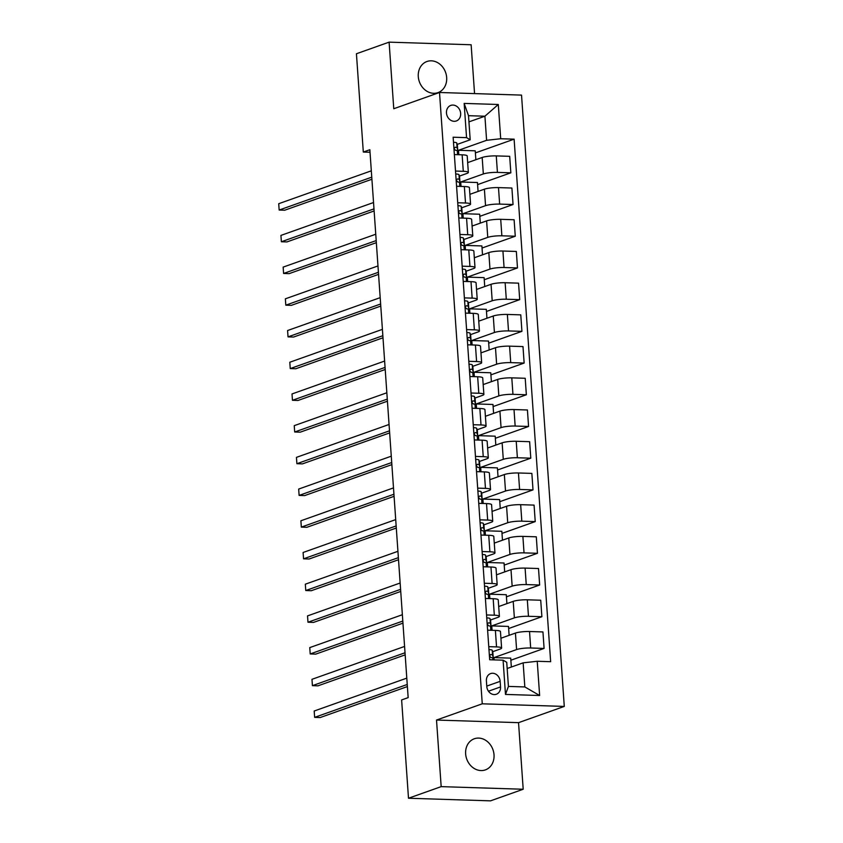 <?xml version="1.0" encoding="UTF-8"?>
<svg xmlns="http://www.w3.org/2000/svg" width="843" height="843" viewBox="0 0 843 843"><rect width="100%" height="100%" fill="white"/><g stroke="black" fill="none" stroke-linecap="round" stroke-linejoin="round"><path stroke-width="1.26" d="M418.286 76.618A16.512 13.92 70.5 0 0 438.002 92.625A16.512 13.92 70.5 0 0 446.664 77.514A16.512 13.92 70.5 0 0 426.948 61.507A16.512 13.92 70.5 0 0 418.286 76.618M465.642 753.884A16.512 13.92 70.5 0 0 485.357 769.891A16.512 13.92 70.5 0 0 494.019 754.78A16.512 13.92 70.5 0 0 474.303 738.774A16.512 13.92 70.5 0 0 465.642 753.884M446.474 112.962A8.251 6.965 70.5 0 0 456.326 120.97A8.251 6.965 70.5 0 0 460.657 113.415A8.251 6.965 70.5 0 0 450.805 105.407A8.251 6.965 70.5 0 0 446.474 112.962M474.556 93.605L471.142 44.763L389.108 42.15L356.431 53.752L363.312 152.046L370.024 152.256M564.283 706.423L521.532 95.101L439.509 92.488L482.259 703.81L564.283 706.423L518.54 722.662L436.516 720.048L441.174 786.635L523.197 789.248L518.54 722.662M523.197 789.248L490.521 800.85L408.497 798.237L441.174 786.635M408.497 798.237L401.626 699.943L408.16 697.625L369.845 149.727L363.312 152.046M500.542 686.929L500.152 681.344A7.998 6.744 70.5 0 0 490.605 673.589A7.998 6.744 70.5 0 0 486.4 680.912L486.79 686.487A7.998 6.744 70.5 0 0 496.348 694.242A7.998 6.744 70.5 0 0 500.542 686.929L488.476 691.207M537.233 661.27L539.636 695.507L505.484 694.421L503.092 660.174L506.738 662.313L508.424 686.413L524.831 686.94L523.145 662.84L537.233 661.27L550.648 661.692L514.114 139.158L475.389 152.91M468.94 121.877L484.915 116.208L468.508 115.691L470.194 139.78L466.558 137.641L453.144 137.219L489.678 659.753L503.092 660.174M466.558 137.641L464.156 103.404L498.297 104.49L500.7 138.737L514.114 139.158M389.108 42.15L393.765 108.736L439.509 92.488M436.516 720.048L482.259 703.81M470.194 139.78L457.159 144.416M455.505 171.055L463.281 171.298A10.316 1.739 -4 0 1 468.35 172.436A10.316 1.739 -4 0 1 466.927 173.437L459.382 176.124M457.728 202.763L465.505 203.005A10.316 1.739 -4 0 1 470.563 204.143A10.316 1.739 -4 0 1 469.14 205.144L461.595 207.821M459.941 234.47L467.717 234.712A10.316 1.739 -4 0 1 472.786 235.85A10.316 1.739 -4 0 1 471.353 236.851L463.819 239.528M462.164 266.177L469.93 266.42A10.316 1.739 -4 0 1 474.999 267.558A10.316 1.739 -4 0 1 473.576 268.559L466.031 271.235M464.377 297.885L472.154 298.127A10.316 1.739 -4 0 1 477.222 299.265A10.316 1.739 -4 0 1 475.789 300.266L468.244 302.943M466.59 329.592L474.367 329.834A10.316 1.739 -4 0 1 479.435 330.972A10.316 1.739 -4 0 1 478.013 331.973L470.468 334.65M468.813 361.299L476.59 361.542A10.316 1.739 -4 0 1 481.648 362.68A10.316 1.739 -4 0 1 480.225 363.681L472.681 366.357M471.026 393.007L478.803 393.249A10.316 1.739 -4 0 1 483.871 394.387A10.316 1.739 -4 0 1 482.449 395.388L474.904 398.065M473.25 424.714L481.016 424.956A10.316 1.739 -4 0 1 486.084 426.094A10.316 1.739 -4 0 1 484.662 427.095L477.117 429.772M475.463 456.421L483.239 456.664A10.316 1.739 -4 0 1 488.308 457.802A10.316 1.739 -4 0 1 486.875 458.803L479.34 461.479M477.675 488.129L485.452 488.371A10.316 1.739 -4 0 1 490.521 489.509A10.316 1.739 -4 0 1 489.098 490.51L481.553 493.187M479.899 519.836L487.675 520.078A10.316 1.739 -4 0 1 492.733 521.216A10.316 1.739 -4 0 1 491.311 522.217L483.766 524.894M482.112 551.543L489.888 551.786A10.316 1.739 -4 0 1 494.957 552.924A10.316 1.739 -4 0 1 493.534 553.925L485.989 556.601M484.335 583.251L492.112 583.493A10.316 1.739 -4 0 1 497.17 584.631A10.316 1.739 -4 0 1 495.747 585.632L488.202 588.309M486.548 614.958L494.325 615.2A10.316 1.739 -4 0 1 499.393 616.338A10.316 1.739 -4 0 1 497.96 617.339L490.426 620.016M488.771 646.665L496.538 646.908A10.316 1.739 -4 0 1 501.606 648.046A10.316 1.739 -4 0 1 500.184 649.047L492.639 651.723M507.17 668.51L523.145 662.84M494.135 659.89L493.977 657.603L516.59 649.574A10.316 1.739 -4 0 1 530.679 647.993L544.093 648.425L510.858 660.227M500.921 638.235L515.431 633.082A10.316 1.739 -4 0 1 529.53 631.512L542.945 631.934L544.093 648.425M492.07 630.311L491.764 625.896L514.367 617.866A10.316 1.739 -4 0 1 528.466 616.286L541.88 616.718L508.645 628.52M498.708 606.528L513.218 601.375A10.316 1.739 -4 0 1 527.318 599.805L540.721 600.227L541.88 616.718M489.857 598.604L489.541 594.189L512.154 586.159A10.316 1.739 -4 0 1 526.253 584.578L539.657 585.01L506.432 596.812M496.485 574.821L510.995 569.668A10.316 1.739 -4 0 1 525.094 568.098L538.508 568.519L539.657 585.01M487.633 566.896L487.328 562.481L509.931 554.452A10.316 1.739 -4 0 1 524.03 552.871L537.444 553.303L504.209 565.105M494.272 543.113L508.782 537.96A10.316 1.739 -4 0 1 522.881 536.39L536.296 536.812L537.444 553.303M485.42 535.189L485.104 530.774L507.718 522.744A10.316 1.739 -4 0 1 521.817 521.164L535.231 521.596L501.996 533.398M492.049 511.406L506.569 506.253A10.316 1.739 -4 0 1 520.658 504.683L534.072 505.105L535.231 521.596M483.197 503.482L482.891 499.067L505.505 491.037A10.316 1.739 -4 0 1 519.594 489.456L533.008 489.888L499.773 501.69M489.836 479.699L504.346 474.546A10.316 1.739 -4 0 1 518.445 472.976L531.859 473.397L533.008 489.888M480.984 471.774L480.679 467.359L503.282 459.33A10.316 1.739 -4 0 1 517.381 457.749L530.795 458.181L497.56 469.983M487.623 447.991L502.133 442.838A10.316 1.739 -4 0 1 516.222 441.268L529.636 441.69L530.795 458.181M478.771 440.067L478.455 435.652L501.069 427.622A10.316 1.739 -4 0 1 515.157 426.042L528.572 426.474L495.347 438.276M485.399 416.284L499.91 411.131A10.316 1.739 -4 0 1 514.009 409.561L527.423 409.983L528.572 426.474M476.548 408.37L476.242 403.945L498.845 395.915A10.316 1.739 -4 0 1 512.944 394.334L526.359 394.766L493.123 406.568M483.187 384.577L497.697 379.424A10.316 1.739 -4 0 1 511.796 377.854L525.21 378.275L526.359 394.766M474.335 376.663L474.019 372.237L496.632 364.208A10.316 1.739 -4 0 1 510.732 362.627L524.146 363.059L490.911 374.861M480.963 352.869L495.484 347.716A10.316 1.739 -4 0 1 509.572 346.146L522.987 346.568L524.146 363.059M472.112 344.956L471.806 340.53L494.419 332.5A10.316 1.739 -4 0 1 508.508 330.93L521.922 331.352L488.687 343.154M478.75 321.162L493.26 316.009A10.316 1.739 -4 0 1 507.36 314.439L520.774 314.861L521.922 331.352M469.899 313.248L469.593 308.823L492.196 300.793A10.316 1.739 -4 0 1 506.295 299.223L519.709 299.644L486.474 311.446M476.527 289.455L491.047 284.302A10.316 1.739 -4 0 1 505.136 282.732L518.55 283.153L519.709 299.644M467.675 281.541L467.37 277.115L489.983 269.086A10.316 1.739 -4 0 1 504.072 267.516L517.486 267.937L484.251 279.739M474.314 257.747L488.824 252.594A10.316 1.739 -4 0 1 502.923 251.024L516.337 251.446L517.486 267.937M465.462 249.834L465.157 245.408L487.76 237.378A10.316 1.739 -4 0 1 501.859 235.808L515.273 236.23L482.038 248.032M472.101 226.04L486.611 220.887A10.316 1.739 -4 0 1 500.71 219.317L514.114 219.738L515.273 236.23M463.25 218.126L462.933 213.701L485.547 205.671A10.316 1.739 -4 0 1 499.646 204.101L513.05 204.522L479.825 216.324M469.878 194.333L484.398 189.18A10.316 1.739 -4 0 1 498.487 187.61L511.901 188.031L513.05 204.522M461.026 186.419L460.721 181.993L483.334 173.964A10.316 1.739 -4 0 1 497.423 172.393L510.837 172.815L477.602 184.617M467.665 162.625L482.175 157.472A10.316 1.739 -4 0 1 496.274 155.902L509.688 156.324L510.837 172.815M458.813 154.712L458.497 150.286L486.601 140.307L484.915 116.208L498.297 104.49M511.343 667.034L510.71 658.13L493.977 657.603M487.612 630.174L495.389 630.416A10.316 1.739 -4 0 1 500.457 631.555L501.606 648.046M509.119 635.327L508.498 626.423L491.764 625.896M506.906 603.62L506.285 594.715L489.541 594.189M485.399 598.467L493.176 598.709A10.316 1.739 -4 0 1 498.234 599.847L499.393 616.338M504.683 571.912L504.061 563.008L487.328 562.481M483.176 566.759L490.953 567.002A10.316 1.739 -4 0 1 496.021 568.14L497.17 584.631M502.47 540.205L501.848 531.301L485.104 530.774M480.963 535.052L488.74 535.294A10.316 1.739 -4 0 1 493.798 536.433L494.957 552.924M500.247 508.498L499.625 499.593L482.891 499.067M478.74 503.345L486.516 503.587A10.316 1.739 -4 0 1 491.585 504.725L492.733 521.216M498.034 476.79L497.412 467.886L480.679 467.359M476.527 471.637L484.303 471.89A10.316 1.739 -4 0 1 489.372 473.018L490.521 489.509M495.821 445.083L495.199 436.179L478.455 435.652M474.314 439.93L482.08 440.183A10.316 1.739 -4 0 1 487.149 441.31L488.308 457.802M493.598 413.376L492.976 404.471L476.242 403.945M472.091 408.223L479.867 408.476A10.316 1.739 -4 0 1 484.936 409.603L486.084 426.094M491.385 381.668L490.763 372.764L474.019 372.237M469.878 376.515L477.654 376.768A10.316 1.739 -4 0 1 482.712 377.896L483.871 394.387M489.161 349.961L488.54 341.057L471.806 340.53M467.654 344.808L475.431 345.061A10.316 1.739 -4 0 1 480.499 346.188L481.648 362.68M486.948 318.254L486.327 309.349L469.593 308.823M465.441 313.101L473.218 313.354A10.316 1.739 -4 0 1 478.287 314.481L479.435 330.972M484.736 286.546L484.114 277.642L467.37 277.115M463.228 281.393L470.995 281.646A10.316 1.739 -4 0 1 476.063 282.774L477.222 299.265M482.512 254.839L481.89 245.935L465.157 245.408M461.005 249.686L468.782 249.939A10.316 1.739 -4 0 1 473.85 251.066L474.999 267.558M480.299 223.132L479.678 214.227L462.933 213.701M458.792 217.979L466.569 218.232A10.316 1.739 -4 0 1 471.627 219.37L472.786 235.85M478.076 191.424L477.454 182.52L460.721 181.993M456.569 186.271L464.345 186.524A10.316 1.739 -4 0 1 469.414 187.662L470.563 204.143M500.7 138.737L486.601 140.307M475.863 159.717L475.241 150.813L458.497 150.286M454.356 154.564L462.133 154.817A10.316 1.739 -4 0 1 467.201 155.955L468.35 172.436M508.424 686.413L505.484 694.421M524.831 686.94L539.636 695.507M464.156 103.404L468.508 115.691M488.887 649.658L488.993 649.605A6.839 1.149 -4 0 1 492.228 650.311L492.828 652.398A19.737 3.33 -4 0 1 492.849 652.514A19.737 3.33 -4 0 1 492.849 652.64M407.232 684.474L314.639 717.361L314.186 711.018L406.79 678.141M492.744 658.109A19.737 3.33 176 0 0 493.187 657.34A19.737 3.33 176 0 0 493.166 657.213L492.565 655.127A6.839 1.149 176 0 0 490.826 654.537L490.489 654.568M490.173 654.769L490.826 654.537C489.404 655.411 489.477 656.434 491.047 657.572A6.839 1.149 -4 0 1 492.776 658.172L493.271 659.869M407.38 686.571L320.182 717.541L314.639 717.361L314.186 711.018M486.664 617.951L486.769 617.898A6.839 1.149 -4 0 1 490.015 618.604L490.615 620.69A19.737 3.33 -4 0 1 490.637 620.806A19.737 3.33 -4 0 1 490.637 620.933M490.531 626.402A19.737 3.33 176 0 0 490.974 625.632A19.737 3.33 176 0 0 490.953 625.506L490.352 623.42A6.839 1.149 176 0 0 488.613 622.829C487.191 623.704 487.265 624.726 488.824 625.864A6.839 1.149 -4 0 1 490.563 626.465L491.163 628.551A19.737 3.33 -4 0 1 491.184 628.667A19.737 3.33 -4 0 1 491.184 628.794M405.019 652.767L312.416 685.654L311.973 679.31L404.577 646.433M405.167 654.863L317.959 685.833L312.416 685.654L311.973 679.31M484.535 586.191L484.556 586.191A6.839 1.149 -4 0 1 487.791 586.897L488.403 588.983A19.737 3.33 -4 0 1 488.424 589.099A19.737 3.33 -4 0 1 488.413 589.225M488.318 594.694A19.737 3.33 176 0 0 488.761 593.925A19.737 3.33 176 0 0 488.74 593.799L488.129 591.712A6.839 1.149 176 0 0 486.4 591.122C484.967 591.997 485.041 593.019 486.611 594.157A6.839 1.149 -4 0 1 488.35 594.758L488.951 596.844A19.737 3.33 -4 0 1 488.972 596.96A19.737 3.33 -4 0 1 488.961 597.086M402.806 621.059L310.203 653.947L309.76 647.603L402.364 614.726M402.954 623.156L315.746 654.126L310.203 653.947L309.76 647.603M482.322 554.483L482.344 554.483A6.839 1.149 -4 0 1 485.579 555.189L486.179 557.276A19.737 3.33 -4 0 1 486.2 557.392A19.737 3.33 -4 0 1 486.2 557.518M486.095 562.987A19.737 3.33 176 0 0 486.537 562.218A19.737 3.33 176 0 0 486.516 562.091L485.916 560.005A6.839 1.149 176 0 0 484.177 559.415C482.754 560.289 482.828 561.312 484.388 562.45A6.839 1.149 -4 0 1 486.126 563.05L486.727 565.137A19.737 3.33 -4 0 1 486.748 565.253A19.737 3.33 -4 0 1 486.748 565.379M400.583 589.352L307.98 622.239L307.537 615.896L400.14 583.019M400.731 591.449L313.522 622.419L307.98 622.239L307.537 615.896M480.099 522.776L480.12 522.776A6.839 1.149 -4 0 1 483.366 523.482L483.966 525.568A19.737 3.33 -4 0 1 483.987 525.684A19.737 3.33 -4 0 1 483.977 525.811M483.882 531.28A19.737 3.33 176 0 0 484.325 530.51A19.737 3.33 176 0 0 484.303 530.384L483.703 528.298A6.839 1.149 176 0 0 481.964 527.707C480.542 528.582 480.605 529.604 482.175 530.753A6.839 1.149 -4 0 1 483.914 531.343L484.514 533.429A19.737 3.33 -4 0 1 484.535 533.545A19.737 3.33 -4 0 1 484.525 533.672M398.37 557.644L305.767 590.532L305.324 584.188L397.928 551.311M398.518 559.741L311.309 590.711L305.767 590.532L305.324 584.188M477.886 491.069L477.907 491.069A6.839 1.149 -4 0 1 481.142 491.775L481.743 493.861A19.737 3.33 -4 0 1 481.764 493.977A19.737 3.33 -4 0 1 481.764 494.103M481.659 499.572A19.737 3.33 176 0 0 482.101 498.803A19.737 3.33 176 0 0 482.08 498.677L481.479 496.59A6.839 1.149 176 0 0 479.741 496C478.318 496.875 478.392 497.897 479.952 499.045A6.839 1.149 -4 0 1 481.69 499.636L482.291 501.722A19.737 3.33 -4 0 1 482.322 501.838A19.737 3.33 -4 0 1 482.312 501.964M396.147 525.937L303.554 558.825L303.101 552.481L395.704 519.604M396.294 528.034L309.096 559.004L303.554 558.825L303.101 552.481M475.578 459.424L475.684 459.361A6.839 1.149 -4 0 1 478.929 460.067L479.53 462.154A19.737 3.33 -4 0 1 479.551 462.27A19.737 3.33 -4 0 1 479.551 462.396M479.446 467.865A19.737 3.33 176 0 0 479.888 467.096A19.737 3.33 176 0 0 479.867 466.969L479.267 464.883A6.839 1.149 176 0 0 477.528 464.293C476.105 465.167 476.179 466.19 477.739 467.338A6.839 1.149 -4 0 1 479.477 467.928L480.078 470.015A19.737 3.33 -4 0 1 480.099 470.131A19.737 3.33 -4 0 1 480.099 470.257M393.934 494.23L301.33 527.117L300.888 520.774L393.491 487.897M394.081 496.327L306.873 527.296L301.33 527.117L300.888 520.774M473.366 427.717L473.471 427.654A6.839 1.149 -4 0 1 476.706 428.36L477.307 430.446A19.737 3.33 -4 0 1 477.338 430.562A19.737 3.33 -4 0 1 477.328 430.689M477.222 436.158A19.737 3.33 176 0 0 477.665 435.388A19.737 3.33 176 0 0 477.644 435.262L477.043 433.176A6.839 1.149 176 0 0 475.304 432.585C473.882 433.46 473.956 434.482 475.526 435.631A6.839 1.149 -4 0 1 477.254 436.221L477.865 438.307A19.737 3.33 -4 0 1 477.886 438.434A19.737 3.33 -4 0 1 477.876 438.55M391.721 462.533L299.117 495.41L298.675 489.066L391.278 456.189M391.869 464.619L304.66 495.589L299.117 495.41L298.675 489.066M471.153 396.01L471.258 395.947A6.839 1.149 -4 0 1 474.493 396.653L475.094 398.739A19.737 3.33 -4 0 1 475.115 398.855A19.737 3.33 -4 0 1 475.115 398.981M475.009 404.45A19.737 3.33 176 0 0 475.452 403.681A19.737 3.33 176 0 0 475.431 403.555L474.83 401.468A6.839 1.149 176 0 0 473.092 400.878C471.669 401.753 471.743 402.775 473.302 403.923A6.839 1.149 -4 0 1 475.041 404.514L475.642 406.6A19.737 3.33 -4 0 1 475.663 406.726A19.737 3.33 -4 0 1 475.663 406.842M389.498 430.826L296.894 463.703L296.451 457.359L389.055 424.482M389.645 432.912L302.437 463.882L296.894 463.703L296.451 457.359M468.929 364.302L469.035 364.239A6.839 1.149 -4 0 1 472.27 364.945L472.881 367.032A19.737 3.33 -4 0 1 472.902 367.148A19.737 3.33 -4 0 1 472.891 367.274M472.797 372.743A19.737 3.33 176 0 0 473.239 371.974A19.737 3.33 176 0 0 473.218 371.847L472.607 369.761A6.839 1.149 176 0 0 470.879 369.171C469.456 370.056 469.519 371.068 471.089 372.216A6.839 1.149 -4 0 1 472.828 372.806L473.429 374.893A19.737 3.33 -4 0 1 473.45 375.019A19.737 3.33 -4 0 1 473.439 375.135M387.285 399.118L294.681 431.995L294.239 425.652L386.842 392.775M387.432 401.205L300.224 432.174L294.681 431.995L294.239 425.652M466.801 332.542L466.822 332.532A6.839 1.149 -4 0 1 470.057 333.238L470.657 335.324A19.737 3.33 -4 0 1 470.679 335.44A19.737 3.33 -4 0 1 470.679 335.567M470.573 341.036A19.737 3.33 176 0 0 471.016 340.266A19.737 3.33 176 0 0 470.995 340.14L470.394 338.054A6.839 1.149 176 0 0 468.655 337.463C467.233 338.349 467.307 339.36 468.866 340.509A6.839 1.149 -4 0 1 470.605 341.099L471.205 343.185A19.737 3.33 -4 0 1 471.226 343.312A19.737 3.33 -4 0 1 471.226 343.428M385.061 367.411L292.458 400.288L292.015 393.944L384.619 361.067M385.209 369.497L298 400.467L292.458 400.288L292.015 393.944M464.493 300.888L464.598 300.825A6.839 1.149 -4 0 1 467.844 301.531L468.445 303.617A19.737 3.33 -4 0 1 468.466 303.733A19.737 3.33 -4 0 1 468.455 303.859M468.36 309.328A19.737 3.33 176 0 0 468.803 308.559A19.737 3.33 176 0 0 468.782 308.433L468.181 306.346A6.839 1.149 176 0 0 466.442 305.756C465.02 306.641 465.083 307.653 466.653 308.801A6.839 1.149 -4 0 1 468.392 309.392L468.993 311.478A19.737 3.33 -4 0 1 469.014 311.604A19.737 3.33 -4 0 1 469.014 311.72M382.848 335.704L290.245 368.581L289.802 362.237L382.406 329.36M382.996 337.79L295.788 368.76L290.245 368.581L289.802 362.237M462.28 269.18L462.385 269.117A6.839 1.149 -4 0 1 465.621 269.823L466.221 271.91A19.737 3.33 -4 0 1 466.242 272.026A19.737 3.33 -4 0 1 466.242 272.152M466.137 277.621A19.737 3.33 176 0 0 466.579 276.852A19.737 3.33 176 0 0 466.558 276.725L465.958 274.649A6.839 1.149 176 0 0 464.219 274.049C462.796 274.934 462.87 275.946 464.44 277.094A6.839 1.149 -4 0 1 466.168 277.684L466.78 279.771A19.737 3.33 -4 0 1 466.801 279.897A19.737 3.33 -4 0 1 466.79 280.013M380.636 303.996L288.032 336.873L287.589 330.53L380.193 297.653M380.773 306.083L293.575 337.052L288.032 336.873L287.589 330.53M460.057 237.473L460.173 237.41A6.839 1.149 -4 0 1 463.408 238.116L464.008 240.202A19.737 3.33 -4 0 1 464.029 240.318A19.737 3.33 -4 0 1 464.029 240.445M463.924 245.914A19.737 3.33 176 0 0 464.367 245.144A19.737 3.33 176 0 0 464.345 245.018L463.745 242.942A6.839 1.149 176 0 0 462.006 242.341C460.584 243.227 460.657 244.238 462.217 245.387A6.839 1.149 -4 0 1 463.956 245.977L464.556 248.063A19.737 3.33 -4 0 1 464.577 248.19A19.737 3.33 -4 0 1 464.577 248.306M378.412 272.289L285.809 305.166L285.366 298.822L377.97 265.945M378.56 274.375L291.351 305.345L285.809 305.166L285.366 298.822M457.928 205.713L457.949 205.703A6.839 1.149 -4 0 1 461.184 206.409L461.795 208.495A19.737 3.33 -4 0 1 461.816 208.611A19.737 3.33 -4 0 1 461.806 208.737M461.711 214.206A19.737 3.33 176 0 0 462.154 213.437A19.737 3.33 176 0 0 462.133 213.311L461.521 211.235A6.839 1.149 176 0 0 459.793 210.634C458.371 211.519 458.434 212.531 460.004 213.679A6.839 1.149 -4 0 1 461.743 214.27L462.343 216.356A19.737 3.33 -4 0 1 462.364 216.482A19.737 3.33 -4 0 1 462.354 216.598M376.199 240.582L283.596 273.459L283.153 267.115L375.757 234.238M376.347 242.668L289.138 273.638L283.596 273.459L283.153 267.115M455.715 174.006L455.736 173.995A6.839 1.149 -4 0 1 458.971 174.701L459.572 176.788A19.737 3.33 -4 0 1 459.593 176.904A19.737 3.33 -4 0 1 459.593 177.03M459.488 182.499A19.737 3.33 176 0 0 459.93 181.73A19.737 3.33 176 0 0 459.909 181.603L459.309 179.527A6.839 1.149 176 0 0 457.57 178.927C456.147 179.812 456.221 180.823 457.781 181.972A6.839 1.149 -4 0 1 459.519 182.562L460.12 184.649A19.737 3.33 -4 0 1 460.141 184.775A19.737 3.33 -4 0 1 460.141 184.891M373.976 208.874L281.372 241.751L280.93 235.408L373.533 202.531M374.123 210.961L286.915 241.93L281.372 241.751L280.93 235.408M453.502 142.298L453.513 142.288A6.839 1.149 -4 0 1 456.758 142.994L457.359 145.08A19.737 3.33 -4 0 1 457.38 145.196A19.737 3.33 -4 0 1 457.37 145.323M457.275 150.792A19.737 3.33 176 0 0 457.717 150.022A19.737 3.33 176 0 0 457.696 149.906L457.096 147.82A6.839 1.149 176 0 0 455.357 147.219C453.934 148.105 453.998 149.116 455.568 150.265A6.839 1.149 -4 0 1 457.306 150.855L457.907 152.941A19.737 3.33 -4 0 1 457.928 153.068A19.737 3.33 -4 0 1 457.928 153.184M371.763 177.167L279.159 210.044L278.717 203.7L371.32 170.823M371.911 179.253L284.702 210.223L279.159 210.044L278.717 203.7M515.431 633.082L516.59 649.574M513.218 601.375L514.367 617.866M510.995 569.668L512.154 586.159M508.782 537.96L509.931 554.452M506.569 506.253L507.718 522.744M504.346 474.546L505.505 491.037M502.133 442.838L503.282 459.33M499.91 411.131L501.069 427.622M497.697 379.424L498.845 395.915M495.484 347.716L496.632 364.208M493.26 316.009L494.419 332.5M491.047 284.302L492.196 300.793M488.824 252.594L489.983 269.086M486.611 220.887L487.76 237.378M484.398 189.18L485.547 205.671M482.175 157.472L483.334 173.964M529.53 631.512L530.679 647.993M495.389 630.416L496.538 646.908M493.176 598.709L494.325 615.2M527.318 599.805L528.466 616.286M490.953 567.002L492.112 583.493M525.094 568.098L526.253 584.578M488.74 535.294L489.888 551.786M522.881 536.39L524.03 552.871M486.516 503.587L487.675 520.078M520.658 504.683L521.817 521.164M484.303 471.89L485.452 488.371M518.445 472.976L519.594 489.456M482.08 440.183L483.239 456.664M516.222 441.268L517.381 457.749M479.867 408.476L481.016 424.956M514.009 409.561L515.157 426.042M477.654 376.768L478.803 393.249M511.796 377.854L512.944 394.334M475.431 345.061L476.59 361.542M509.572 346.146L510.732 362.627M473.218 313.354L474.367 329.834M507.36 314.439L508.508 330.93M470.995 281.646L472.154 298.127M505.136 282.732L506.295 299.223M468.782 249.939L469.93 266.42M502.923 251.024L504.072 267.516M466.569 218.232L467.717 234.712M500.71 219.317L501.859 235.808M464.345 186.524L465.505 203.005M498.487 187.61L499.646 204.101M462.133 154.817L463.281 171.298M496.274 155.902L497.423 172.393M486.769 686.097L500.152 681.344M492.828 652.398L493.166 657.213M492.776 658.172L492.892 659.858M492.228 650.311L492.565 655.127M490.615 620.69L490.953 625.506M490.563 626.465L490.826 630.279M490.015 618.604L490.352 623.42M488.951 596.844L489.066 598.583M488.403 588.983L488.74 593.799M488.35 594.758L488.613 598.572M487.791 586.897L488.129 591.712M486.727 565.137L486.854 566.875M486.179 557.276L486.516 562.091M486.126 563.05L486.39 566.865M485.579 555.189L485.916 560.005M484.514 533.429L484.63 535.168M483.966 525.568L484.303 530.384M483.914 531.343L484.177 535.157M483.366 523.482L483.703 528.298M481.743 493.861L482.08 498.677M481.69 499.636L481.964 503.45M481.142 491.775L481.479 496.59M479.53 462.154L479.867 466.969M479.477 467.928L479.741 471.743M478.929 460.067L479.267 464.883M477.307 430.446L477.644 435.262M477.254 436.221L477.528 440.035M476.706 428.36L477.043 433.176M475.094 398.739L475.431 403.555M475.041 404.514L475.304 408.328M474.493 396.653L474.83 401.468M472.881 367.032L473.218 371.847M472.828 372.806L473.092 376.621M472.27 364.945L472.607 369.761M470.657 335.324L470.995 340.14M470.605 341.099L470.879 344.913M470.057 333.238L470.394 338.054M468.445 303.617L468.782 308.433M468.392 309.392L468.655 313.206M467.844 301.531L468.181 306.346M466.221 271.91L466.558 276.725M466.168 277.684L466.442 281.499M465.621 269.823L465.958 274.649M464.008 240.202L464.345 245.018M463.956 245.977L464.219 249.791M463.408 238.116L463.745 242.942M462.343 216.356L462.459 218.095M461.795 208.495L462.133 213.311M461.743 214.27L462.006 218.084M461.184 206.409L461.521 211.235M460.12 184.649L460.246 186.387M459.572 176.788L459.909 181.603M459.519 182.562L459.783 186.377M458.971 174.701L459.309 179.527M457.907 152.941L458.034 154.68M457.359 145.08L457.696 149.906M457.306 150.855L457.57 154.669M456.758 142.994L457.096 147.82M493.187 657.34L492.849 652.514M490.974 625.632L490.637 620.806M489.077 598.583L488.972 596.96M488.761 593.925L488.424 589.099M486.864 566.875L486.748 565.253M486.537 562.218L486.2 557.392M484.651 535.168L484.535 533.545M484.325 530.51L483.987 525.684M482.101 498.803L481.764 493.977M479.888 467.096L479.551 462.27M477.665 435.388L477.338 430.562M475.452 403.681L475.115 398.855M473.239 371.974L472.902 367.148M471.016 340.266L470.679 335.44M468.803 308.559L468.466 303.733M466.579 276.852L466.242 272.026M464.367 245.144L464.029 240.318M462.48 218.095L462.364 216.482M462.154 213.437L461.816 208.611M460.257 186.387L460.141 184.775M459.93 181.73L459.593 176.904M458.044 154.68L457.928 153.068M457.717 150.022L457.38 145.196"/></g></svg>
